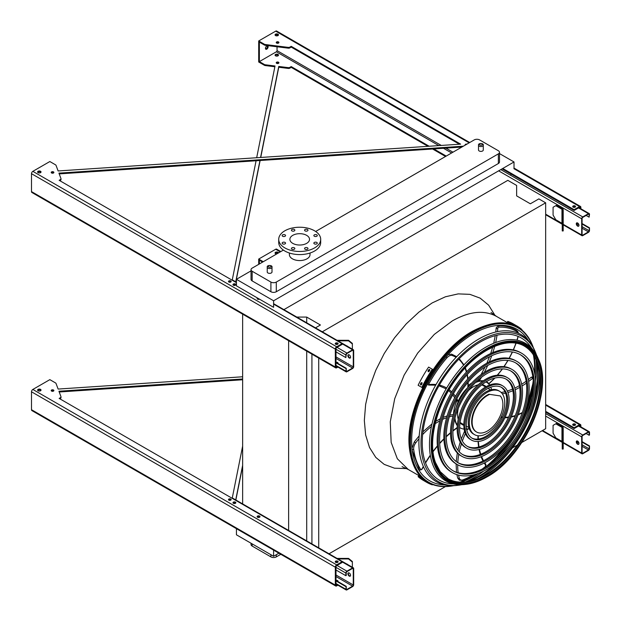 <?xml version="1.0" encoding="UTF-8"?>
<svg xmlns="http://www.w3.org/2000/svg" width="621" height="621" viewBox="0 0 621 621"><rect width="100%" height="100%" fill="white"/><g stroke="black" fill="none" stroke-linecap="round" stroke-linejoin="round"><path stroke-width="0.93" d="M479.21 150.981A2.383 1.374 0 0 0 481.811 151.283A2.383 1.374 0 0 0 483.285 150.01L483.285 145.182A2.383 1.374 180 0 1 481.811 146.455A2.383 1.374 180 0 1 479.21 146.152A2.383 1.374 180 0 1 478.512 145.182L478.512 150.01A2.383 1.374 0 0 0 479.21 150.981M267.93 272.961A2.383 1.374 0 0 0 270.531 273.263A2.383 1.374 0 0 0 272.006 271.99L272.006 267.162A2.383 1.374 180 0 1 270.531 268.435A2.383 1.374 180 0 1 267.93 268.132A2.383 1.374 180 0 1 267.232 267.162L267.232 271.99A2.383 1.374 0 0 0 267.93 272.961M283.393 250.092L252.149 268.132A3.819 2.205 0 0 0 251.031 269.693A3.819 2.205 0 0 0 252.149 271.253L270.903 282.074A3.819 2.205 0 0 0 276.298 282.074L498.368 153.868A3.819 2.205 0 0 0 499.486 152.308A3.819 2.205 0 0 0 498.368 150.748L479.614 139.919A3.819 2.205 0 0 0 474.219 139.919L315.647 231.47M289.402 253.026L289.402 254.618A10.301 5.946 0 0 0 292.421 258.825A10.301 5.946 0 0 0 306.991 258.825A10.301 5.946 0 0 0 310.011 254.618L310.011 253.026M251.031 270.88L236.43 279.31L236.43 285.854L273.597 307.317L273.597 300.774L236.43 279.31M514.017 168.508L514.017 161.965L273.597 300.774M514.017 161.965L499.486 153.573M252.149 271.253L252.149 280.909L270.903 291.738L270.903 282.074M252.149 280.909A3.819 2.205 180 0 1 251.031 279.349L251.031 269.693M499.486 152.308L499.486 161.965A3.819 2.205 180 0 1 498.368 163.525L498.368 153.868M276.298 282.074L276.298 291.738L498.368 163.525M276.298 291.738A3.819 2.205 180 0 1 270.903 291.738M329.029 553.785L445.412 486.592M501.419 454.254L503.561 453.019M512.441 447.888L517.363 445.047M521.857 442.455L545.657 428.715L545.657 202.819L538.849 198.891L530.35 203.797L516.633 195.879L516.633 185.438L507.815 180.346L283.898 309.623M322.283 331.785L545.657 202.819M318.728 547.838L318.728 358.084M311.921 543.911L311.921 354.149M306.704 322.796L306.704 317.075L320.42 325L315.468 327.857M306.704 540.899L306.704 351.137M296.807 317.075L306.704 317.075M288.625 530.901L288.625 340.704M242.64 504.345L242.64 314.148M236.43 528.673L236.43 534.805L273.597 556.261L278.914 553.195M459.944 482.113A88.337 51.007 120 0 0 475.717 474.265M484.442 467.939A88.337 51.007 120 0 0 505.766 445.692M524.768 412.786A88.337 51.007 120 0 0 533.369 383.188M534.495 372.476A88.337 51.007 120 0 0 533.392 354.894M510.509 175.207L511.106 174.066M273.597 550.128L273.597 556.261M276.298 554.708L276.298 556.89L280.801 554.289M252.149 543.88L252.149 546.061L270.903 556.89L270.903 554.708M252.149 546.061A3.819 2.205 180 0 1 251.031 544.501L251.031 543.235M276.298 556.89A3.819 2.205 180 0 1 270.903 556.89M306.658 243.362A9.827 5.674 180 0 1 295.945 244.596A9.827 5.674 180 0 1 289.883 239.349A9.827 5.674 180 0 1 299.71 233.682A9.827 5.674 180 0 1 309.53 239.349A9.827 5.674 180 0 1 306.658 243.362M314.358 236.259A1.716 0.994 0 0 0 316.229 236.477A1.716 0.994 0 0 0 317.292 235.561A1.716 0.994 0 0 0 315.569 234.567A1.716 0.994 0 0 0 313.853 235.561A1.716 0.994 0 0 0 314.358 236.259M305.066 230.896A1.716 0.994 0 0 0 306.937 231.105A1.716 0.994 0 0 0 307.993 230.189A1.716 0.994 0 0 0 306.277 229.203A1.716 0.994 0 0 0 304.562 230.189A1.716 0.994 0 0 0 305.066 230.896M291.924 230.896A1.716 0.994 0 0 0 293.795 231.105A1.716 0.994 0 0 0 294.851 230.189A1.716 0.994 0 0 0 293.135 229.203A1.716 0.994 0 0 0 291.42 230.189A1.716 0.994 0 0 0 291.924 230.896M282.625 236.259A1.716 0.994 0 0 0 284.496 236.477A1.716 0.994 0 0 0 285.559 235.561A1.716 0.994 0 0 0 283.844 234.567A1.716 0.994 0 0 0 282.128 235.561A1.716 0.994 0 0 0 282.625 236.259M282.625 243.843A1.716 0.994 0 0 0 284.496 244.061A1.716 0.994 0 0 0 285.559 243.145A1.716 0.994 0 0 0 283.844 242.151A1.716 0.994 0 0 0 282.128 243.145A1.716 0.994 0 0 0 282.625 243.843M291.924 249.215A1.716 0.994 0 0 0 293.795 249.425A1.716 0.994 0 0 0 294.851 248.509A1.716 0.994 0 0 0 293.135 247.523A1.716 0.994 0 0 0 291.42 248.509A1.716 0.994 0 0 0 291.924 249.215M305.066 249.215A1.716 0.994 0 0 0 306.937 249.425A1.716 0.994 0 0 0 307.993 248.509A1.716 0.994 0 0 0 306.277 247.523A1.716 0.994 0 0 0 304.562 248.509A1.716 0.994 0 0 0 305.066 249.215M314.358 243.843A1.716 0.994 0 0 0 316.229 244.061A1.716 0.994 0 0 0 317.292 243.145A1.716 0.994 0 0 0 315.569 242.151A1.716 0.994 0 0 0 313.853 243.145A1.716 0.994 0 0 0 314.358 243.843M314.544 247.919A20.99 12.117 180 0 1 291.676 250.55A20.99 12.117 180 0 1 278.72 239.349A20.99 12.117 180 0 1 299.71 227.232A20.99 12.117 180 0 1 320.692 239.349A20.99 12.117 180 0 1 314.544 247.919M320.692 239.349L320.692 242.469A20.99 12.117 180 0 1 314.544 251.039A20.99 12.117 180 0 1 291.676 253.663A20.99 12.117 180 0 1 278.72 242.469L278.72 239.349M577.631 226.114A1.91 1.102 60 0 1 576.389 224.429A1.91 1.102 60 0 1 576.676 222.9A1.91 1.102 60 0 1 577.631 222.993A1.91 1.102 60 0 1 578.881 224.678A1.91 1.102 60 0 1 578.586 226.207A1.91 1.102 60 0 1 577.631 226.114M581.683 218.786L581.683 234.994A1.529 0.885 120 0 0 581.993 235.693A1.529 0.885 120 0 0 582.762 235.615L588.429 232.339A1.529 0.885 120 0 0 589.508 230.476L589.508 227.822L589.104 230.709A0.955 0.551 -60 0 1 588.429 231.874L582.762 235.149A0.955 0.551 -60 0 1 582.281 235.196A0.955 0.551 -60 0 1 582.087 234.754L582.087 218.553A0.955 0.551 -60 0 1 582.762 217.389L588.429 214.113A0.955 0.551 -60 0 1 588.902 214.066A0.955 0.551 -60 0 1 589.104 214.501L589.104 217.156L589.508 214.268A1.529 0.885 120 0 0 589.189 213.57A1.529 0.885 120 0 0 588.429 213.647L582.762 216.923A1.529 0.885 120 0 0 581.683 218.786L498.64 170.845M562.642 208.889L556.455 205.31L555.779 205.706L561.966 209.277A0.955 0.551 180 0 1 562.246 209.665L562.246 216.915L563.2 216.915L563.2 209.665A1.91 1.102 0 0 0 562.642 208.889M576.901 222.823A1.91 1.102 -120 0 0 577.088 224.872A1.91 1.102 -120 0 0 578.772 226.052M575.069 207.181A1.335 0.768 0 0 0 573.183 207.181M586.131 215.44L589.104 217.156M582.087 224.01L589.104 228.054M582.087 223.537L589.508 227.822M555.779 205.706L553.078 207.259L553.078 215.052L555.779 219.725L561.966 223.296A0.955 0.551 180 0 1 562.246 223.684M562.246 230.942L562.246 230.026L563.2 230.026L563.2 230.942L562.246 230.942M563.2 216.915L563.2 222.24L562.246 222.24L562.246 230.026M562.246 222.24L562.246 216.915M563.2 222.24L563.2 230.026M348.49 354.692A1.91 1.102 -120 0 0 348.668 356.741A1.91 1.102 -120 0 0 350.353 357.921M353.675 366.631L353.675 350.43A1.529 0.885 120 0 0 353.357 349.732A1.529 0.885 120 0 0 352.596 349.802L346.929 353.077A1.529 0.885 120 0 0 345.85 354.948L345.85 357.595L346.254 354.715A0.955 0.551 -60 0 1 346.929 353.543L352.596 350.275A0.955 0.551 -60 0 1 353.07 350.228A0.955 0.551 -60 0 1 353.271 350.663L353.271 366.864A0.955 0.551 -60 0 1 352.596 368.036L346.929 371.304A0.955 0.551 -60 0 1 346.448 371.35A0.955 0.551 -60 0 1 346.254 370.916L346.254 368.269L345.85 371.148A1.529 0.885 120 0 0 346.161 371.847A1.529 0.885 120 0 0 346.929 371.769L352.596 368.501A1.529 0.885 120 0 0 353.675 366.631M349.219 357.983A1.91 1.102 60 0 1 347.977 356.299A1.91 1.102 60 0 1 348.265 354.777A1.91 1.102 60 0 1 349.219 354.87A1.91 1.102 60 0 1 350.469 356.547A1.91 1.102 60 0 1 350.174 358.076A1.91 1.102 60 0 1 349.219 357.983M235.351 285.233A1.335 0.768 0 0 0 233.465 285.233M257.482 298.01A1.428 0.823 0 0 0 257.125 298.554A1.428 0.823 0 0 0 257.544 299.136A1.428 0.823 0 0 0 259.5 299.175A1.335 0.768 0 0 0 257.614 299.175M337.614 344.275A1.335 0.768 0 0 0 335.728 344.275M229.933 281.507L228.947 282.074M236.43 282.221L232.875 280.172A1.529 0.885 120 0 0 232.184 280.211M337.948 363.277A1.335 0.768 0 0 0 336.691 362.742M336 362.811L345.85 368.501M336 362.346L346.254 368.269M337.847 363.417A1.335 0.768 0 0 0 338.01 363.044A1.335 0.768 0 0 0 336.039 362.369M336 351.905L345.85 357.595M346.534 345.788A2.67 2.181 -0 0 1 347.791 346.51M352.363 343.964L348.544 340.844L348.544 340.292L352.363 343.413L352.363 349.157M337.971 340.844L348.544 340.844M348.544 340.292L337.017 340.292M348.49 572.795A1.91 1.102 -120 0 0 348.668 574.844A1.91 1.102 -120 0 0 350.353 576.024M353.675 584.734L353.675 568.533A1.529 0.885 120 0 0 353.357 567.835A1.529 0.885 120 0 0 352.596 567.904L346.929 571.18A1.529 0.885 120 0 0 345.85 573.051L345.85 575.698L346.254 575.465L346.254 572.818A0.955 0.551 -60 0 1 346.929 571.646L352.596 568.378A0.955 0.551 -60 0 1 353.07 568.331A0.955 0.551 -60 0 1 353.271 568.766L353.271 584.966A0.955 0.551 -60 0 1 352.596 586.139L346.929 589.407A0.955 0.551 -60 0 1 346.448 589.453A0.955 0.551 -60 0 1 346.254 589.019L346.254 586.371L345.85 589.251A1.529 0.885 120 0 0 346.161 589.95A1.529 0.885 120 0 0 346.929 589.872L352.596 586.604A1.529 0.885 120 0 0 353.675 584.734M349.219 576.086A1.91 1.102 60 0 1 347.977 574.409A1.91 1.102 60 0 1 348.265 572.88A1.91 1.102 60 0 1 349.219 572.973A1.91 1.102 60 0 1 350.469 574.65A1.91 1.102 60 0 1 350.174 576.179A1.91 1.102 60 0 1 349.219 576.086M235.351 503.336A1.335 0.768 0 0 0 233.465 503.336M259.5 517.277A1.335 0.768 0 0 0 257.614 517.277M337.614 562.378A1.335 0.768 0 0 0 335.728 562.378M229.933 499.61L228.947 500.177M353.357 567.835L232.875 498.275A1.529 0.885 120 0 0 232.184 498.314M337.948 581.38A1.335 0.768 0 0 0 336.691 580.845M336 580.914L345.85 586.604M336 580.449L346.254 586.371M337.847 581.52A1.335 0.768 0 0 0 338.01 581.147A1.335 0.768 0 0 0 336.039 580.472M336 570.008L345.85 575.698M346.534 563.891A2.67 2.181 -0 0 1 347.791 564.621M352.363 562.067L348.544 558.954L348.544 558.403L352.363 561.516L352.363 567.26M337.971 558.954L348.544 558.954M348.544 558.403L337.017 558.403M577.631 444.217A1.91 1.102 60 0 1 576.389 442.532A1.91 1.102 60 0 1 576.676 441.003A1.91 1.102 60 0 1 577.631 441.096A1.91 1.102 60 0 1 578.881 442.781A1.91 1.102 60 0 1 578.586 444.31A1.91 1.102 60 0 1 577.631 444.217M581.683 436.889L581.683 453.097A1.529 0.885 120 0 0 581.993 453.796A1.529 0.885 120 0 0 582.762 453.718L588.429 450.442A1.529 0.885 120 0 0 589.508 448.579L589.508 445.925L589.104 448.812A0.955 0.551 -60 0 1 588.429 449.977L582.762 453.252A0.955 0.551 -60 0 1 582.281 453.299A0.955 0.551 -60 0 1 582.087 452.864L582.087 436.656A0.955 0.551 -60 0 1 582.762 435.492L588.429 432.216A0.955 0.551 -60 0 1 588.902 432.169A0.955 0.551 -60 0 1 589.104 432.612L589.104 435.259L589.508 435.026L589.508 432.371A1.529 0.885 120 0 0 589.189 431.673A1.529 0.885 120 0 0 588.429 431.75L582.762 435.026A1.529 0.885 120 0 0 581.683 436.889L545.657 416.093M562.642 426.992L556.455 423.413L555.779 423.809L561.966 427.38A0.955 0.551 180 0 1 562.246 427.768L562.246 435.026L563.2 435.026L563.2 427.768A1.91 1.102 0 0 0 562.642 426.992M576.901 440.926A1.91 1.102 -120 0 0 577.088 442.975A1.91 1.102 -120 0 0 578.772 444.155M575.069 425.284A1.335 0.768 0 0 0 573.183 425.284M586.131 433.543L589.104 435.259M582.087 442.113L589.104 446.165M582.087 441.647L589.508 445.925M555.779 423.809L553.078 425.362L553.078 433.155L555.779 437.828L561.966 441.399A0.955 0.551 180 0 1 562.246 441.787M562.246 449.045L562.246 448.129L563.2 448.129L563.2 449.045L562.246 449.045M563.2 435.026L563.2 440.343L562.246 440.343L562.246 448.129M562.246 440.343L562.246 435.026M563.2 440.343L563.2 448.129M256.683 157.734L275.018 65.989L265.314 64.786A1.91 1.102 180 0 1 264.367 64.491L259.368 61.603L276.368 51.784A0.955 0.551 120 0 0 277.044 50.619L277.044 46.769M274.862 66.75L265.314 65.562A1.91 1.102 180 0 1 264.367 65.267L258.693 61.991L258.693 40.963L275.693 31.143L469.158 142.846M259.368 61.603L259.368 42.127L264.367 45.015L264.367 44.238A1.91 1.102 0 0 0 265.314 44.533L288.167 47.375A1.91 1.102 0 0 0 289.922 47.08L291.21 46.334L460.627 144.15L58.126 170.961L56.03 165.357A1.91 1.102 0 0 0 55.517 164.813L49.843 161.538L32.843 171.349A1.91 1.102 120 0 0 31.492 173.686L31.492 191.602A1.91 1.102 120 0 0 31.888 192.479L335.72 367.896A1.91 1.102 120 0 0 336.675 367.795L337.909 367.081M59.826 180.695L60.439 179.562L59.15 180.307L236.43 282.664M273.597 304.119L342.07 343.654L336.675 346.766A1.91 1.102 120 0 0 335.324 349.103L335.324 367.019A1.91 1.102 120 0 0 335.72 367.896M337.242 366.693L336.675 367.019A0.955 0.551 -60 0 1 336.194 367.065A0.955 0.551 -60 0 1 336 366.631L336 348.715A0.955 0.551 -60 0 1 336.675 347.543L342.07 344.43L342.07 343.654M264.367 45.015A1.91 1.102 0 0 0 265.314 45.31L288.167 48.151A1.91 1.102 0 0 0 289.922 47.856L291.21 47.111L459.416 144.227M502.078 168.858L574.122 210.457L579.525 207.336A0.955 0.551 -60 0 1 579.998 207.29A0.955 0.551 -60 0 1 580.2 207.725L580.2 208.377M59.212 173.888L461.853 147.061M60.439 180.346A1.91 1.102 0 0 0 60.998 179.562A1.91 1.102 0 0 0 60.959 179.337M228.668 281.88A1.335 0.768 180 0 1 230.764 281.724A1.335 0.768 180 0 1 230.973 281.88M37.741 172.366A1.716 0.994 180 0 1 40.536 172.056A1.716 0.994 180 0 1 40.901 172.366M335.41 344.042A1.428 0.823 180 0 1 337.684 343.848A1.428 0.823 180 0 1 337.933 344.042M257.296 298.942A1.428 0.823 180 0 1 258.352 298.515M233.147 285A1.428 0.823 180 0 1 235.421 284.806A1.428 0.823 180 0 1 235.67 285M51.388 172.832A1.335 0.768 180 0 1 53.484 172.677A1.335 0.768 180 0 1 53.693 172.832M275.188 35.273A1.716 0.994 180 0 1 277.983 34.962A1.716 0.994 180 0 1 278.348 35.273M276.43 42.903A1.335 0.768 180 0 1 278.526 42.748A1.335 0.768 180 0 1 278.736 42.903M572.865 206.948A1.428 0.823 180 0 1 575.139 206.754A1.428 0.823 180 0 1 575.388 206.948M429.181 146.245L291.21 66.587L289.922 67.332A1.91 1.102 180 0 1 288.167 67.627L278.767 66.455L260.572 157.478M259.966 160.513L235.724 281.818M433.831 148.931L446.227 156.088M232.207 280.195L256.077 160.769M275.553 55.836A1.716 0.994 -0 0 0 277.432 56.053A1.716 0.994 -0 0 0 278.487 55.137A1.716 0.994 -0 0 0 276.772 54.143A1.716 0.994 -0 0 0 275.056 55.137A1.716 0.994 -0 0 0 275.553 55.836M276.64 63.311A1.335 0.768 -0 0 0 278.092 63.482A1.335 0.768 -0 0 0 278.914 62.768A1.335 0.768 -0 0 0 277.579 61.999A1.335 0.768 -0 0 0 276.244 62.768A1.335 0.768 -0 0 0 276.64 63.311M291.21 66.587L291.21 67.363L427.97 146.323M432.62 149.009L445.552 156.476M291.21 67.363L289.922 68.108A1.91 1.102 180 0 1 288.167 68.411L278.767 67.239L260.735 157.462M260.121 160.505L235.864 281.895M275.188 55.525A1.716 0.994 180 0 1 277.983 55.215A1.716 0.994 180 0 1 278.348 55.525M276.43 63.156A1.335 0.768 180 0 1 278.526 63A1.335 0.768 180 0 1 278.736 63.156M60.439 179.562A1.91 1.102 0 0 0 60.998 178.786A1.91 1.102 0 0 0 60.959 178.553L58.933 173.127L463.375 146.183M502.754 168.47L574.122 209.673L574.122 210.457M580.868 208.772L580.868 207.336A1.91 1.102 120 0 0 580.48 206.467A1.91 1.102 120 0 0 579.525 206.56L574.122 209.673M264.367 44.238L258.693 40.963M228.877 282.035A1.335 0.768 0 0 0 230.329 282.206A1.335 0.768 0 0 0 231.159 281.492A1.335 0.768 0 0 0 229.817 280.723A1.335 0.768 0 0 0 228.481 281.492A1.335 0.768 0 0 0 228.877 282.035M38.106 172.677A1.716 0.994 0 0 0 39.977 172.894A1.716 0.994 0 0 0 41.033 171.978A1.716 0.994 0 0 0 39.317 170.985A1.716 0.994 0 0 0 37.602 171.978A1.716 0.994 0 0 0 38.106 172.677M335.658 344.236A1.428 0.823 0 0 0 337.219 344.414A1.428 0.823 0 0 0 338.103 343.654A1.428 0.823 0 0 0 336.675 342.823A1.428 0.823 0 0 0 335.239 343.654A1.428 0.823 0 0 0 335.658 344.236M233.395 285.194A1.428 0.823 0 0 0 234.955 285.373A1.428 0.823 0 0 0 235.84 284.612A1.428 0.823 0 0 0 234.404 283.781A1.428 0.823 0 0 0 232.976 284.612A1.428 0.823 0 0 0 233.395 285.194M51.597 172.987A1.335 0.768 0 0 0 53.049 173.158A1.335 0.768 0 0 0 53.88 172.444A1.335 0.768 0 0 0 52.544 171.668A1.335 0.768 0 0 0 51.201 172.444A1.335 0.768 0 0 0 51.597 172.987M466.914 144.142A1.335 0.768 0 0 0 465.129 144.872A1.335 0.768 0 0 0 465.207 145.128M277.983 34.186A1.716 0.994 0 0 0 276.112 33.969A1.716 0.994 0 0 0 275.056 34.885A1.716 0.994 0 0 0 276.772 35.878A1.716 0.994 0 0 0 278.487 34.885A1.716 0.994 0 0 0 277.983 34.186M278.526 41.972A1.335 0.768 0 0 0 277.067 41.801A1.335 0.768 0 0 0 276.244 42.515A1.335 0.768 0 0 0 277.579 43.291A1.335 0.768 0 0 0 278.914 42.515A1.335 0.768 0 0 0 278.526 41.972M575.139 205.978A1.428 0.823 0 0 0 573.579 205.799A1.428 0.823 0 0 0 572.694 206.56A1.428 0.823 0 0 0 574.122 207.383A1.428 0.823 0 0 0 575.558 206.56A1.428 0.823 0 0 0 575.139 205.978M291.21 47.111L291.21 46.334M266.789 49.137A1.91 1.102 120 0 0 268.031 47.46A1.91 1.102 120 0 0 267.744 45.931A1.91 1.102 120 0 0 265.835 47.033A1.91 1.102 120 0 0 265.835 49.23A1.91 1.102 120 0 0 266.789 49.137M270.818 45.993A1.335 0.768 120 0 0 270.841 46.008A1.335 0.768 120 0 0 271.253 46.047M277.044 43.222L277.044 42.593M277.044 35.863L277.044 34.683M469.717 142.519L276.648 31.05A1.91 1.102 120 0 0 275.693 31.143M267.34 45.838A1.91 1.102 -60 0 1 266.114 48.748A1.91 1.102 -60 0 1 265.555 48.935M278.767 67.239L278.767 66.455M242.64 376.776L58.126 389.064L56.03 383.46A1.91 1.102 0 0 0 55.517 382.916L49.843 379.641L32.843 389.452A1.91 1.102 120 0 0 31.492 391.789L31.492 409.705A1.91 1.102 120 0 0 31.888 410.582L335.72 585.999A1.91 1.102 120 0 0 336.675 585.906L337.909 585.184M232.207 498.298L242.64 446.103M337.242 584.796L336.675 585.122A0.955 0.551 -60 0 1 336.194 585.168A0.955 0.551 -60 0 1 336 584.734L336 566.818A0.955 0.551 -60 0 1 336.675 565.646L342.07 562.533L342.07 561.757L336.675 564.869A1.91 1.102 120 0 0 335.324 567.206L335.324 585.122A1.91 1.102 120 0 0 335.72 585.999M242.64 465.331L235.724 499.921M259.368 263.964L259.368 260.23L262.605 262.101M545.657 412.119L574.122 428.56L579.525 425.439A0.955 0.551 -60 0 1 579.998 425.393A0.955 0.551 -60 0 1 580.2 425.835L580.2 426.487M59.212 391.991L242.64 379.773M59.826 398.806L60.439 398.449A1.91 1.102 0 0 0 60.998 397.673A1.91 1.102 0 0 0 60.959 397.44M228.668 499.983A1.335 0.768 180 0 1 230.764 499.827A1.335 0.768 180 0 1 230.973 499.983M37.741 390.469A1.716 0.994 180 0 1 40.536 390.159A1.716 0.994 180 0 1 40.901 390.469M335.41 562.145A1.428 0.823 180 0 1 337.684 561.951A1.428 0.823 180 0 1 337.933 562.145M257.296 517.045A1.428 0.823 180 0 1 259.57 516.851A1.428 0.823 180 0 1 259.819 517.045M233.147 503.103A1.428 0.823 180 0 1 235.421 502.909A1.428 0.823 180 0 1 235.67 503.103M51.388 390.935A1.335 0.768 180 0 1 53.484 390.78A1.335 0.768 180 0 1 53.693 390.935M275.188 253.376A1.716 0.994 180 0 1 277.983 253.065A1.716 0.994 180 0 1 278.107 253.143M572.865 425.051A1.428 0.823 180 0 1 575.139 424.857A1.428 0.823 180 0 1 575.388 425.051M60.439 398.449L60.439 397.673L59.15 398.41L342.07 561.757M60.439 397.673A1.91 1.102 0 0 0 60.998 396.889A1.91 1.102 0 0 0 60.959 396.656L58.933 391.23L242.64 378.989M545.657 411.343L574.122 427.776L574.122 428.56M580.868 426.875L580.868 425.439A1.91 1.102 120 0 0 580.48 424.57A1.91 1.102 120 0 0 579.525 424.663L574.122 427.776M280.832 251.575L276.648 249.153A1.91 1.102 120 0 0 275.693 249.246L258.693 259.066L263.273 261.713M228.877 500.138A1.335 0.768 -0 0 0 230.329 500.309A1.335 0.768 -0 0 0 231.159 499.595A1.335 0.768 -0 0 0 229.817 498.826A1.335 0.768 -0 0 0 228.481 499.595A1.335 0.768 -0 0 0 228.877 500.138M38.106 390.78A1.716 0.994 -0 0 0 39.977 390.997A1.716 0.994 -0 0 0 41.033 390.081A1.716 0.994 -0 0 0 39.317 389.088A1.716 0.994 -0 0 0 37.602 390.081A1.716 0.994 -0 0 0 38.106 390.78M335.658 562.339A1.428 0.823 -0 0 0 337.219 562.517A1.428 0.823 -0 0 0 338.103 561.757A1.428 0.823 -0 0 0 336.675 560.926A1.428 0.823 -0 0 0 335.239 561.757A1.428 0.823 -0 0 0 335.658 562.339M257.544 517.239A1.428 0.823 -0 0 0 259.104 517.417A1.428 0.823 -0 0 0 259.989 516.656A1.428 0.823 -0 0 0 258.561 515.826A1.428 0.823 -0 0 0 257.125 516.656A1.428 0.823 -0 0 0 257.544 517.239M233.395 503.297A1.428 0.823 -0 0 0 234.955 503.476A1.428 0.823 -0 0 0 235.84 502.715A1.428 0.823 -0 0 0 234.404 501.884A1.428 0.823 -0 0 0 232.976 502.715A1.428 0.823 -0 0 0 233.395 503.297M51.597 391.09A1.335 0.768 -0 0 0 53.049 391.261A1.335 0.768 -0 0 0 53.88 390.547A1.335 0.768 -0 0 0 52.544 389.778A1.335 0.768 -0 0 0 51.201 390.547A1.335 0.768 -0 0 0 51.597 391.09M278.487 252.926A1.716 0.994 0 0 0 276.718 251.994A1.716 0.994 0 0 0 275.056 252.988A1.716 0.994 0 0 0 275.553 253.686A1.716 0.994 0 0 0 276.671 253.973M573.113 425.245A1.428 0.823 0 0 0 574.673 425.424A1.428 0.823 0 0 0 575.558 424.663A1.428 0.823 0 0 0 574.122 423.84A1.428 0.823 0 0 0 572.694 424.663A1.428 0.823 0 0 0 573.113 425.245M242.64 466.107L235.864 499.998M277.044 252.786L277.044 253.764M258.693 264.36L258.693 259.066M533.323 347.597A89.176 51.489 120 0 0 532.096 344.43A89.176 51.489 120 0 0 473.481 332.297A89.176 51.489 120 0 0 411.537 427.209A89.176 51.489 120 0 0 450.241 486.22A89.176 51.489 120 0 0 453.594 485.692M465.455 481.966A89.176 51.489 120 0 0 483.674 471.083M496.35 459.757A89.176 51.489 120 0 0 532.244 397.595M535.706 380.952A89.176 51.489 120 0 0 536.024 359.738M533.571 355.165A88.5 51.093 -60 0 1 534.58 372.856M533.385 383.747A88.5 51.093 -60 0 1 524.271 414.176M506.728 444.566A88.5 51.093 -60 0 1 484.931 467.667M476.097 474.149A88.5 51.093 -60 0 1 460.27 482.129M528.122 340.176A87.429 50.48 120 0 0 473.481 333.725A87.429 50.48 120 0 0 413.477 422.552A87.429 50.48 120 0 0 444.566 484.9M461.217 482.152A87.429 50.48 120 0 0 478.597 473.295M489.115 465.145A87.429 50.48 120 0 0 533.292 388.63M535.085 375.449A87.429 50.48 120 0 0 534.068 355.973M520.033 354.537A67.084 38.735 -60 0 1 529.635 408.463A67.084 38.735 -60 0 1 485.956 467.093A67.084 38.735 -60 0 1 452.957 470.718M452.538 472.69L451.459 472.069A68.993 39.837 -60 0 1 440.887 416.776A68.993 39.837 -60 0 1 485.956 355.98A68.993 39.837 -60 0 1 520.452 352.565L521.531 353.186A68.993 39.837 120 0 0 487.035 356.609A68.993 39.837 120 0 0 441.966 417.405A68.993 39.837 120 0 0 452.538 472.69A68.993 39.837 120 0 0 521.531 432.853A68.993 39.837 120 0 0 521.531 353.186M487.035 358.162A67.084 38.735 120 0 0 443.215 417.281A67.084 38.735 120 0 0 453.493 471.036A67.084 38.735 120 0 0 520.577 432.301A67.084 38.735 120 0 0 520.577 354.839A67.084 38.735 120 0 0 487.035 358.162M515.321 362.703A57.66 33.293 -60 0 1 523.48 409.076A57.66 33.293 -60 0 1 485.956 459.393A57.66 33.293 -60 0 1 457.677 462.552M457.25 464.524L456.171 463.903A59.569 34.388 -60 0 1 447.042 416.171A59.569 34.388 -60 0 1 485.956 363.681A59.569 34.388 -60 0 1 515.74 360.731L516.819 361.352A59.569 34.388 120 0 0 487.035 364.302A59.569 34.388 120 0 0 448.121 416.792A59.569 34.388 120 0 0 457.25 464.524A59.569 34.388 120 0 0 516.819 430.136A59.569 34.388 120 0 0 516.819 361.352M487.035 365.862A57.66 33.293 120 0 0 449.371 416.668A57.66 33.293 120 0 0 458.205 462.87A57.66 33.293 120 0 0 515.865 429.585A57.66 33.293 120 0 0 515.865 363.006A57.66 33.293 120 0 0 487.035 365.862M510.609 370.869A48.236 27.852 -60 0 1 517.324 409.689A48.236 27.852 -60 0 1 485.956 451.7A48.236 27.852 -60 0 1 462.389 454.386M461.97 456.365L460.891 455.736A50.146 28.946 -60 0 1 453.198 415.558A50.146 28.946 -60 0 1 485.956 371.374A50.146 28.946 -60 0 1 511.029 368.89L512.108 369.511A50.146 28.946 120 0 0 487.035 371.995A50.146 28.946 120 0 0 454.277 416.186A50.146 28.946 120 0 0 461.97 456.365A50.146 28.946 120 0 0 512.108 427.411A50.146 28.946 120 0 0 512.108 369.511M487.035 373.555A48.236 27.852 120 0 0 455.527 416.062A48.236 27.852 120 0 0 462.917 454.712A48.236 27.852 120 0 0 511.153 426.86A48.236 27.852 120 0 0 511.153 371.164A48.236 27.852 120 0 0 487.035 373.555M505.898 379.027A38.812 22.403 -60 0 1 511.161 410.295A38.812 22.403 -60 0 1 485.956 443.999A38.812 22.403 -60 0 1 467.101 446.227M466.682 448.199L465.603 447.578A40.714 23.505 -60 0 1 459.361 414.952A40.714 23.505 -60 0 1 485.956 379.074A40.714 23.505 -60 0 1 506.317 377.056L507.396 377.677A40.714 23.505 120 0 0 487.035 379.695A40.714 23.505 120 0 0 460.44 415.573A40.714 23.505 120 0 0 466.682 448.199A40.714 23.505 120 0 0 507.396 424.694A40.714 23.505 120 0 0 507.396 377.677M487.035 381.255A38.812 22.403 120 0 0 461.682 415.449A38.812 22.403 120 0 0 467.636 446.546A38.812 22.403 120 0 0 506.441 424.143A38.812 22.403 120 0 0 506.441 379.33A38.812 22.403 120 0 0 487.035 381.255M501.178 387.201A29.381 16.961 -60 0 1 505.005 410.908A29.381 16.961 -60 0 1 485.956 436.307A29.381 16.961 -60 0 1 471.813 438.053M471.393 440.041L470.314 439.412A31.291 18.063 -60 0 1 465.517 414.339A31.291 18.063 -60 0 1 485.956 386.767A31.291 18.063 -60 0 1 501.605 385.214L502.684 385.843A31.291 18.063 120 0 0 487.035 387.388A31.291 18.063 120 0 0 466.596 414.96A31.291 18.063 120 0 0 471.393 440.041A31.291 18.063 120 0 0 502.684 421.97A31.291 18.063 120 0 0 502.684 385.843M487.035 388.948A29.381 16.961 120 0 0 467.838 414.844A29.381 16.961 120 0 0 472.348 438.387A29.381 16.961 120 0 0 501.729 421.418A29.381 16.961 120 0 0 501.729 387.488A29.381 16.961 120 0 0 487.035 388.948M469.266 428.8A26.711 15.424 -60 0 1 467.442 429.258A59.282 34.225 120 0 0 466.876 430.384M466.092 428.987L467.442 429.258M457.297 425.703A26.711 15.424 -60 0 1 454.758 418.841M466.899 388.8A26.33 15.199 120 0 0 456.062 407.562M454.96 418.065A26.33 15.199 120 0 0 457.343 425.152M459.618 427.465A26.33 15.199 120 0 0 460.316 427.916A26.33 15.199 120 0 0 464.128 429.103M466.604 429.057A26.33 15.199 120 0 0 469.165 428.513M491.591 389.67A26.33 15.199 120 0 0 490.776 387.178M489.581 385.02A26.33 15.199 120 0 0 486.647 382.311A26.33 15.199 120 0 0 485.909 381.931M482.773 381.115A26.33 15.199 120 0 0 475.438 382.598M478.131 384.841A22.511 13.002 120 0 0 473.481 386.728A22.511 13.002 120 0 0 468.661 390.368M458.306 408.308A22.511 13.002 120 0 0 458.251 419.268M460.052 422.746A22.511 13.002 120 0 0 462.218 424.609A22.511 13.002 120 0 0 463.833 425.307M486.142 386.658A22.511 13.002 120 0 0 484.737 385.61A22.511 13.002 120 0 0 482.036 384.671M471.649 383.118A26.33 15.199 120 0 0 468.187 385.594M456.753 401.096A26.33 15.199 120 0 0 453.516 414.471L449.837 415.138M478.519 380.448A26.33 15.199 120 0 0 477.479 380.65M461.566 424.182A22.511 13.002 120 0 0 463.833 424.811M485.715 386.906A22.511 13.002 120 0 0 484.038 385.261M456.419 400.902L456.909 401.189L456.738 400.398L456.528 400.887L458.081 401.174A0.955 0.551 120 0 0 458.36 400.762A26.711 15.424 -60 0 1 467.846 387.551A59.282 34.225 120 0 0 467.908 382.412M467.854 386.526L467.846 387.551M486.266 381.705A26.711 15.424 -60 0 1 487.532 382.815L488.882 383.592A59.282 34.225 120 0 0 494.603 378.111M478.675 379.369L479.288 380.89A0.955 0.551 120 0 0 479.319 380.914A0.955 0.551 120 0 0 479.575 380.945A26.711 15.424 -60 0 1 483.223 380.797M486.297 381.69A26.711 15.424 -60 0 1 486.833 381.977A26.711 15.424 -60 0 1 488.882 383.592L488.611 383.654M478.224 380.168A0.955 0.551 -60 0 1 478.023 380.161L479.319 380.914M474.514 434.63L473.435 434.009A25.05 14.462 -60 0 1 469.592 413.935A25.05 14.462 -60 0 1 485.956 391.867A25.05 14.462 -60 0 1 498.484 390.625L499.563 391.246A25.05 14.462 120 0 0 487.035 392.488A25.05 14.462 120 0 0 470.671 414.556A25.05 14.462 120 0 0 474.514 434.63A25.05 14.462 120 0 0 499.563 420.169A25.05 14.462 120 0 0 499.563 391.246M460.114 422.358A21.751 12.56 120 0 0 461.256 423.165L463.833 424.655M485.583 386.984L483.006 385.494A21.751 12.56 120 0 0 481.733 384.911M489.348 394.514A21.751 12.56 120 0 0 473.676 413.431A21.751 12.56 120 0 0 476.633 432.045A21.751 12.56 120 0 0 497.281 421.286A21.751 12.56 120 0 0 500.278 395.942L488.882 394.242A21.751 12.56 120 0 0 473.21 413.159A21.751 12.56 120 0 0 476.16 431.774A21.751 12.56 120 0 0 476.4 431.905M500.278 395.942L488.882 394.242M512.03 323.479A90.247 52.102 120 0 0 511.409 323.231L510.33 322.61A90.247 52.102 -60 0 1 510.951 322.858L512.17 323.518M521.772 329.914L521.958 329.596A90.247 52.102 120 0 0 517.014 326.041L513.303 323.898A90.247 52.102 120 0 0 507.753 321.399L507.272 322.229L510.167 323.898M517.014 326.041A90.247 52.102 120 0 0 511.463 323.541L507.753 321.399M511.463 323.541L511.099 324.17M422.063 479.319L420.984 478.69A90.247 52.102 -60 0 1 420.456 478.279L421.535 478.9A90.247 52.102 120 0 0 422.063 479.319L422.164 479.412M422.195 478.162L421.83 478.791L418.119 476.649A90.247 52.102 120 0 0 423.056 480.212L426.767 482.354A90.247 52.102 120 0 0 432.325 484.854L432.503 484.535M421.83 478.791A90.247 52.102 120 0 0 426.767 482.354M421.488 477.487L418.601 475.818L418.119 476.649M422.063 383.576A90.247 52.102 120 0 0 421.535 384.593L420.65 384.966L420.456 383.972A90.247 52.102 -60 0 1 420.984 382.955L421.876 382.59L422.063 383.576M429.74 370.388A90.247 52.102 120 0 0 429.119 371.35L428.172 371.684L428.04 370.729A90.247 52.102 -60 0 1 428.661 369.759L429.623 369.433L429.74 370.388M432.325 369.231L428.614 367.089A90.247 52.102 120 0 0 418.119 385.268L422.311 387.683A89.292 51.551 -60 0 1 432.806 369.511L432.325 369.231A90.247 52.102 120 0 0 421.83 387.411M422.078 382.792L421.465 383.227A89.292 51.551 120 0 0 420.937 384.252L420.929 385.036M429.817 369.642L429.142 370.038A89.292 51.551 120 0 0 428.521 371.001L428.451 371.754M497.297 462.086A83.121 47.988 -60 0 1 478.907 476.113A83.121 47.988 -60 0 1 466.022 481.904M536.249 360.258A83.121 47.988 -60 0 1 534.735 397.246M531.646 348.257A82.05 47.375 120 0 0 480.258 342.031A82.05 47.375 120 0 0 423.926 425.54A82.05 47.375 120 0 0 453.33 483.914M467.799 481.648A82.05 47.375 120 0 0 480.258 476.02A82.05 47.375 120 0 0 509.841 449.573M530.163 414.378A82.05 47.375 120 0 0 536.924 361.927M458.422 485.234L456.792 485.436A84.867 48.997 -60 0 1 436.478 383.747A84.867 48.997 -60 0 1 534.697 350.5L535.341 352.006A83.796 48.384 120 0 0 480.258 340.603A83.796 48.384 120 0 0 422.055 429.794A83.796 48.384 120 0 0 458.422 485.234A83.796 48.384 120 0 0 461.783 484.698M477.984 478.706A83.796 48.384 120 0 0 480.258 477.448A83.796 48.384 120 0 0 539.47 372.212M536.56 355.181A83.796 48.384 120 0 0 535.341 352.006M524.481 346.215A76.507 44.176 -60 0 1 535.869 407.609A76.507 44.176 -60 0 1 485.956 474.786A76.507 44.176 -60 0 1 447.974 478.729M464.974 484.458A79.488 45.892 -60 0 1 445.94 389.212A79.488 45.892 -60 0 1 537.941 358.076L538.454 359.272A78.634 45.403 -60 0 1 486.763 476.99A78.634 45.403 -60 0 1 466.27 484.302A78.634 45.403 -60 0 1 432.146 432.27A78.634 45.403 -60 0 1 486.763 348.575A78.634 45.403 -60 0 1 538.454 359.272C553.831 390.531 524.621 456.877 486.88 476.951C479.785 481.034 472.915 483.487 466.27 484.302L464.974 484.458M406.716 468.614L394.49 468.195L384.205 464.392L375.767 457.39L369.495 447.462L365.637 434.987L364.333 420.456L365.637 404.418L369.495 387.488L375.767 370.318L384.205 353.566L394.49 337.886L406.227 323.875L418.958 312.06L432.193 302.916L445.436 296.776L458.166 293.888L469.895 294.354L480.18 298.158L488.618 305.159L495.092 315.538M508.972 323.595L496.598 316.454C484.302 309.763 469.577 311.222 452.43 320.832L434.296 334.401L417.723 353.023L404.147 375.076L394.723 398.674L390.267 421.783L391.168 442.4L397.339 458.764L408.261 469.468L402.059 466.635M268.606 266.968A1.428 0.823 0 0 0 271.004 266.595A1.428 0.823 0 0 0 269.25 265.586A1.428 0.823 0 0 0 268.606 266.968M479.886 144.988A1.428 0.823 0 0 0 482.284 144.615A1.428 0.823 0 0 0 480.53 143.606A1.428 0.823 0 0 0 479.886 144.988M545.657 214.191L562.246 223.77M563.2 224.321L581.683 234.994M500.798 169.603L582.762 216.923M578.508 207.926L588.429 213.647M588.429 214.113L589.104 214.501M582.087 234.754L582.762 235.149M582.087 228.218L588.429 231.874M576.692 223.537L578.919 224.825M582.087 226.657L589.104 230.709M561.966 209.277L561.966 223.296M336 356.896L353.271 366.864M352.596 350.275L353.271 350.663M336 349.258L345.85 354.948M337.009 347.349L346.929 353.077M342.07 343.731L352.596 349.802M336 365.459L345.85 371.148M346.254 370.916L346.929 371.304M336 358.449L352.596 368.036M336 574.999L353.271 584.966M352.596 568.378L353.271 568.766M336 567.361L345.85 573.051M337.009 565.452L346.929 571.18M342.07 561.834L352.596 567.904M336 583.561L345.85 589.251M346.254 589.019L346.929 589.407M336 576.552L352.596 586.139M542.552 430.508L562.246 441.873M563.2 442.424L581.683 453.097M545.657 413.602L582.762 435.026M578.508 426.029L588.429 431.75M588.429 432.216L589.104 432.612M582.087 452.864L582.762 453.252M582.087 446.32L588.429 449.977M576.692 441.647L578.919 442.936M582.087 444.76L589.104 448.812M561.966 427.38L561.966 441.399M265.314 64.786L265.314 65.562M336 366.631L336.675 367.019M276.368 51.784L438.853 145.601M443.51 148.287L451.622 152.968M31.492 191.602L335.324 367.019M31.492 173.686L335.324 349.103M32.843 171.349L336.675 346.766M513.924 168.687L579.525 206.56M277.044 50.619L441.275 145.438M445.925 148.124L452.973 152.192M579.525 207.336L580.2 207.725M264.367 64.491L264.367 65.267M289.922 47.856L289.922 47.08M265.314 45.31L265.314 44.533M288.167 48.151L288.167 47.375M289.922 67.332L289.922 68.108M288.167 67.627L288.167 68.411M336 584.734L336.675 585.122M275.693 249.246L280.273 251.893M545.657 405.109L579.525 424.663M32.843 389.452L336.675 564.869M31.492 391.789L335.324 567.206M31.492 409.705L335.324 585.122M579.525 425.439L580.2 425.835M531.964 344.127A89.61 51.737 120 0 0 531.84 343.824A89.61 51.737 120 0 0 472.93 331.63A89.61 51.737 120 0 0 410.691 427.007A89.61 51.737 120 0 0 449.581 486.297A89.61 51.737 120 0 0 449.915 486.251M465.37 433.567A59.282 34.225 120 0 0 462.358 441.042M461.411 443.86A59.282 34.225 120 0 0 459.276 451.847M458.795 454.308A59.282 34.225 120 0 0 457.801 462.622M457.716 464.787A59.282 34.225 120 0 0 458.158 472.752M458.554 475.119A59.282 34.225 120 0 0 459.261 478.077A6.676 3.858 120 0 0 462.987 479.823A85.38 49.3 120 0 0 473.318 474.918M482.09 469.142A85.38 49.3 120 0 0 485.273 466.674A0.955 0.551 120 0 0 485.715 465.253A75.863 43.804 -60 0 1 484.233 463.087M483.014 460.976A75.863 43.804 -60 0 1 481.104 456.73M480.305 454.417A75.863 43.804 -60 0 1 479.055 449.488M478.636 447.081A75.863 43.804 -60 0 1 478.061 441.477M477.968 439.078A75.863 43.804 -60 0 1 477.984 435.74M485.614 464.128A0.955 0.753 143 0 1 485.715 465.253M484.768 462.816L485.801 464.291L485.195 467.031A0.955 0.435 -128.9 0 0 485.273 466.674M462.195 480.266A0.955 0.637 -110.5 0 0 462.987 479.823M474.281 474.677L462.653 480.328L459.323 480.196L457.669 477.945A0.955 0.675 -15.8 0 0 459.261 478.077M453.074 415.985A59.282 34.225 120 0 0 449.325 416.831M446.6 417.716A59.282 34.225 120 0 0 442.61 419.392M439.769 420.859A59.282 34.225 120 0 0 435.181 423.701M431.448 426.441A59.282 34.225 120 0 0 422.629 434.591M419.004 438.698A59.282 34.225 120 0 0 415.752 442.843A6.676 3.858 120 0 0 413.687 449.325A85.38 49.3 120 0 0 420.805 469.6A0.955 0.551 120 0 0 421.907 469.088A75.863 43.804 -60 0 1 423.32 466.456M425.47 462.699A75.863 43.804 -60 0 1 430.299 455.185M433.008 451.428A75.863 43.804 -60 0 1 437.409 445.878M439.668 443.262A75.863 43.804 -60 0 1 443.883 438.799M446.266 436.47A75.863 43.804 -60 0 1 450.504 432.69M452.973 430.679A75.863 43.804 -60 0 1 457.188 427.558M419.245 469.476A0.955 0.753 -34 0 0 420.805 469.6M412.111 449.2A0.955 0.621 -7.5 0 0 413.687 449.325M414.401 442.067L415.752 442.843M467.683 379.051A59.282 34.225 120 0 0 467.039 374.812M466.371 372.033A59.282 34.225 120 0 0 465.005 368.152M463.577 365.257A59.282 34.225 120 0 0 458.709 359.272M456.07 357.347A59.282 34.225 120 0 0 452.01 355.468A6.676 3.858 120 0 0 447.019 357.727A85.38 49.3 120 0 0 429.134 383.398A0.955 0.551 120 0 0 429.367 384.515A75.863 43.804 -60 0 1 436.012 384.546M439.365 385.113A75.863 43.804 -60 0 1 446.654 388.001M449.13 389.654A75.863 43.804 -60 0 1 451.739 391.913M453.415 393.714A75.863 43.804 -60 0 1 455.441 396.415M456.846 398.721A75.863 43.804 -60 0 1 458.081 401.174M428.436 384.989A0.955 0.722 -95.3 0 0 429.367 384.515M428.094 382.839L429.134 383.398M446.142 356.865L447.019 357.727M451.444 354.141A0.955 0.776 108.5 0 1 452.01 355.468M497.235 375.216A59.282 34.225 120 0 0 502.273 368.905M503.879 366.646A59.282 34.225 120 0 0 507.838 360.436M509.057 358.309A59.282 34.225 120 0 0 512.294 351.991M513.257 349.864A59.282 34.225 120 0 0 515.896 343.242M516.928 340.168A59.282 34.225 120 0 0 517.945 336.698A6.676 3.858 120 0 0 518.023 336.365M518.015 333.104A6.676 3.858 120 0 0 516.913 331.606A85.38 49.3 120 0 0 498.741 327.205A0.955 0.551 120 0 0 497.786 328.4A75.863 43.804 -60 0 1 497.499 331.63M497.033 335.208A75.863 43.804 -60 0 1 495.643 342.536M494.696 346.339A75.863 43.804 -60 0 1 492.818 352.581M491.731 355.724A75.863 43.804 -60 0 1 489.294 361.903M487.71 365.474A75.863 43.804 -60 0 1 484.256 372.406M481.508 377.265A75.863 43.804 -60 0 1 479.288 380.89M496.443 327.624A0.955 0.505 4 0 0 496.163 327.942A0.955 0.505 4 0 0 496.443 328.33A0.955 0.505 4 0 0 497.786 328.4M495.775 332.002L496.163 327.942L498.026 325.862A0.955 0.73 87.4 0 1 498.741 327.205M516.719 330.403A0.955 0.776 121.7 0 1 516.913 331.606M501.271 416.901A59.282 34.225 120 0 0 502.591 417.087M505.114 417.242A59.282 34.225 120 0 0 508.646 417.048M511.401 416.598A59.282 34.225 120 0 0 515.259 415.558M518.201 414.463A59.282 34.225 120 0 0 522.362 412.507M526.096 408.587A6.676 3.858 120 0 0 526.787 407.065A85.38 49.3 120 0 0 533.237 380.549M532.997 378.104A0.955 0.551 120 0 0 532.616 378.298A75.863 43.804 -60 0 1 528.665 381.473M526.414 383.118A75.863 43.804 -60 0 1 522.013 386.029M519.738 387.364A75.863 43.804 -60 0 1 515.189 389.709M512.899 390.718A75.863 43.804 -60 0 1 507.939 392.495M505.595 393.14A75.863 43.804 -60 0 1 502.342 393.815M531.265 377.521A0.955 0.411 49.7 0 1 531.32 377.18A0.955 0.411 49.7 0 1 531.786 377.242A0.955 0.411 49.7 0 1 532.616 378.298M533.315 381.822L526.787 407.065M522.199 412.926A0.955 0.574 -117.9 0 0 522.214 412.918L518.046 414.898M428.04 370.729L428.521 371.001M428.661 369.759L429.142 370.038M420.456 383.972L420.937 384.252M420.984 382.955L421.465 383.227M487.035 476.602A77.974 45.015 120 0 0 534.782 353.543A77.974 45.015 120 0 0 439.288 408.672A77.974 45.015 120 0 0 487.035 476.602M487.035 476.035A77.276 44.611 -60 0 1 439.715 408.711A77.276 44.611 -60 0 1 534.355 354.071A77.276 44.611 -60 0 1 487.035 476.035M486.499 475.096A76.507 44.176 120 0 0 536.482 407.679A76.507 44.176 120 0 0 524.753 346.371C507.706 335.674 477.316 349.646 456.652 378.282C436.579 404.861 427.465 441.43 435.484 462.552L440.266 471.696L448.246 478.884A76.507 44.176 120 0 0 486.499 475.096M420.634 476.602L408.261 469.468M491.048 312.495L496.598 316.454M478.512 145.182C477.929 142.861 483.953 143.055 483.285 145.182M267.232 267.162C266.65 264.841 272.673 265.035 272.006 267.162M545.657 214.711L562.246 224.282M563.2 224.833L581.993 235.693M578.958 207.662L589.189 213.57M273.597 303.685L353.357 349.732M336 365.979L346.161 371.847M336 584.082L346.161 589.95M542.11 430.764L562.246 442.385M563.2 442.936L581.993 453.796M578.958 425.765L589.189 431.673M60.998 179.562L60.998 178.786M514.017 168.097L580.48 206.467M60.998 397.673L60.998 396.889M545.657 404.465L580.48 424.57M532.096 344.43L531.84 343.824C520.119 320.871 500.27 316.718 472.286 331.358C436.742 350.733 405.622 407.306 409.177 446.15C412.088 474.405 425.556 487.788 449.581 486.297L450.241 486.22M478.255 435.771L478.255 439.047M478.364 441.453L478.977 446.988M479.42 449.394L480.708 454.262M481.539 456.559L483.503 460.728M485.195 467.031L483.231 468.576M457.669 477.945L456.893 474.638M456.513 472.263L456.101 463.856M456.21 461.55L457.32 452.988M457.902 450.233L460.2 442.036M461.325 438.853L464.562 431.191M457.18 427.869L452.957 430.982M450.504 432.977L446.266 436.757M443.891 439.07L439.684 443.534M437.432 446.142L433.039 451.684M430.345 455.441L425.548 462.917M423.413 466.658L422.078 469.142L419.765 470.136L419.346 469.74L412.266 450.458M419.198 435.826L414.308 441.88L412.018 448.269M422.932 431.805L432.006 423.918M435.771 421.341L440.328 418.733M443.177 417.39L447.12 415.907M486.647 382.311L485.948 381.907M460.316 427.916L459.618 427.512M456.404 400.887L456.07 400.188M454.719 397.727L452.756 394.871M451.133 392.961L448.587 390.586M446.165 388.839L438.985 385.781M427.395 384.127L428.785 385.074L435.67 385.16M456.714 356.671L451.646 354.172L448.098 354.676M468.133 387.007L468.187 382.078M467.97 378.725L467.349 374.471M466.697 371.684L465.362 367.764M463.972 364.837L459.261 358.697M481.065 374.595L485.04 367.073M486.856 363.169L489.48 356.827M490.691 353.52L492.686 347.201M493.718 343.289L495.263 335.65M498.026 325.862C504.718 325.567 510.703 326.933 515.973 329.953L517.852 331.56L518.45 333.291M518.217 336.45L517.114 340.207M488.991 383.794L494.953 378.026M497.506 375.193L502.49 368.905M504.081 366.662L508.032 360.459M509.243 358.34L512.48 352.022M513.443 349.902L516.082 343.273M501.248 392.526L505.013 391.742M507.349 391.083L512.55 389.15M514.809 388.125L519.466 385.641M521.694 384.29L526.158 381.255M528.347 379.602L531.32 377.18L533.043 376.924M527.004 407.003L525.894 409.286M500.961 417.537L502.296 417.7M504.85 417.809L508.413 417.568M511.192 417.079L515.081 416.008M466.286 426.076L468.871 427.566M488.036 388.397L490.621 389.895M476.633 432.045L476.16 431.774"/></g></svg>

